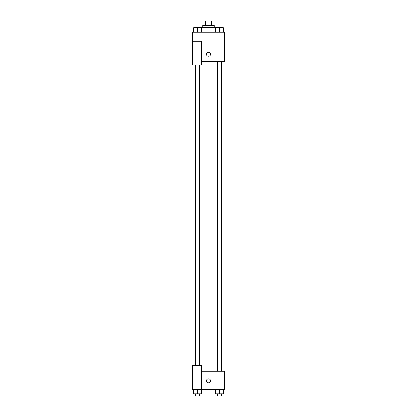 <?xml version="1.0" encoding="UTF-8"?>
<svg xmlns="http://www.w3.org/2000/svg" width="417" height="417" viewBox="0 0 417 417"><rect width="100%" height="100%" fill="white"/><g stroke="black" fill="none" stroke-linecap="round" stroke-linejoin="round"><path stroke-width="0.63" d="M205.602 25.369L205.602 20.85L203.981 20.85L203.981 25.369M205.602 20.85L213.019 20.85L213.019 25.369M211.398 25.369L211.398 20.85M202.85 27.631L202.85 25.369L214.15 25.369L214.15 27.631M215.308 32.156L215.308 27.631L195.703 27.616M192.675 41.2L192.675 64.937L201.719 64.937L201.719 41.2L192.675 41.2L192.675 32.156L224.325 32.156L224.325 61.544L201.719 61.544M206.519 54.2A1.981 1.981 0 0 1 209.49 52.485A1.981 1.981 0 0 1 209.49 55.909A1.981 1.981 0 0 1 206.519 54.2M201.719 371.281L224.325 371.281L224.325 389.369L192.675 389.369L192.675 365.631L201.719 365.631L201.719 389.369M206.519 380.888A1.981 1.981 0 0 1 209.49 379.178A1.981 1.981 0 0 1 209.49 382.603A1.981 1.981 0 0 1 206.519 380.888M215.308 389.369L215.308 393.888L223.22 393.888L223.22 389.369L223.22 393.888M219.264 393.888L219.264 389.369M221.297 393.888L221.297 396.15L217.226 396.15L217.226 393.888M193.78 389.369L193.78 393.888L201.692 393.888L201.692 389.369L201.692 393.888M197.736 393.888L197.736 389.369M199.774 393.888L199.774 396.15L195.703 396.15L195.703 393.888M215.308 27.631L223.22 27.631L223.22 32.156L223.22 27.631M219.264 32.156L219.264 27.631L217.226 27.616M221.297 27.631L219.264 27.616M193.78 32.156L193.78 27.631L197.736 27.631L197.736 32.156M201.692 32.156L201.692 27.631L201.692 32.156M199.774 27.631L197.736 27.616M217.226 61.544L217.226 371.281M221.297 61.544L221.297 371.281M199.774 365.631L199.774 64.937M195.703 365.631L195.703 64.937"/></g></svg>
